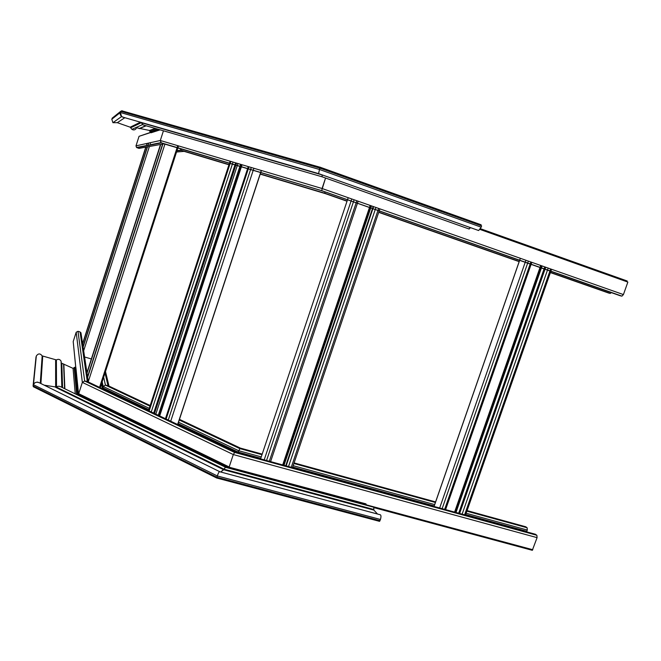 <?xml version="1.0" encoding="UTF-8"?>
<svg xmlns="http://www.w3.org/2000/svg" width="661" height="661" viewBox="0 0 661 661"><rect width="100%" height="100%" fill="white"/><g stroke="black" fill="none" stroke-linecap="round" stroke-linejoin="round"><path stroke-width="0.99" d="M150.303 132.481L139.058 136.315L135.992 145.858L136.538 147.486L138.975 148.394L163.969 143.85L160.954 142.636L160.309 140.496L135.992 145.858M160.317 140.496L161.243 142.817L321.651 190.641L325.559 178.024L322.064 188.509L160.317 140.496L163.441 130.804L160.309 140.496M161.243 142.817L164.192 143.916M181.279 150.303L229.012 164.581L181.461 150.386L180.288 148.717L181.279 150.303L183.923 151.303L181.461 150.386L176.884 150.865M184.138 151.369L176.512 152.013M81.047 333.392L80.047 331.921L77.99 331.31L76.189 332.243L73.206 341.539L75.759 367.499M150.187 405.532L107.999 385.636L105.438 385.132L103.182 386.487L105.438 385.132L107.999 385.636L105.008 373.002M103.033 388.263L103.182 386.487L102.901 388.197L148.733 409.977L102.901 388.197M106.388 390.601L106.595 389.957L106.388 390.601M82.931 342.563L82.402 342.406M235.076 451.843L87.954 381.827L84.666 381.017L82.352 382.389L84.666 381.017L87.293 381.537L80.047 331.921M77.99 331.31L84.666 381.017L234.382 452.347L235.052 451.86L233.308 454.561L229.177 466.955L233.308 454.561L82.352 382.389L78.709 393.692L82.352 382.389L76.189 332.243M532.312 550.316L373.688 507.565L532.312 550.316L537.087 537.649L536.872 535.278L535.236 534.212M235.176 451.893L535.633 534.319M179.238 419.999L239.596 448.522L240.232 448.059L238.018 452.43L260.674 458.651L238.018 452.43L177.966 423.875L238.018 452.438M526.635 531.626L465.592 514.878L526.635 531.626L527.329 530.064L527.131 527.759L525.569 526.734M240.348 448.092L262.194 454.115M627.149 280.983L480.489 228.723L627.173 280.991L626.768 281.379L480.217 229.177M625.57 281.272L480.117 229.326M624.645 280.628L480.134 229.293M325.237 193.59L347.025 201.233M608.632 293.038L610.285 293.418L611.359 292.633M324.939 192.021L324.815 193.268L347.075 201.076M163.969 143.85L321.676 190.682L620.315 295.781L621.935 296.145L623.422 294.575L627.859 282.09L480.026 229.441M621.935 296.145L321.651 190.632L621.794 296.128M91.367 358.948L84.6 356.998M178.073 423.544L238.092 452.058L238.555 450.678L261.252 456.916M260.277 173.934L324.791 193.219L347.083 201.043M479.068 224.649L321.081 168.191M479.787 225.244L320.725 168.068M320.428 167.332L481.142 224.798L480.77 225.261L320.329 167.919L320.288 167.192L319.8 168.084L120.732 111.312L121.921 110.742L122.938 111.155L123.037 111.965M319.8 168.084L481.621 225.897L481.183 227.177L319.354 169.431L319.8 168.084L318.577 173.62L478.101 230.342M481.183 227.177L478.655 230.54M470.731 227.723L468.715 228.871M322.081 174.851L322.147 176.817L143.14 124.912L144.338 125.26L142.594 124.574L141.19 122.417L143.14 124.912M33.661 386.908L33.091 385.867L33.356 386.751L216.775 478.027L379.406 521.314L380.472 519.472C381.29 516.307 381.075 514.696 379.827 514.646L219.7 471.731C219.146 471.582 218.337 472.987 217.279 475.937L216.692 477.994L379.612 521.355M35.967 357.32L36.322 355.998C38.231 353.305 40.181 353.271 42.164 355.882L56.383 359.939C58.416 358.857 59.986 359.278 61.093 361.22L61.242 362.633M219.477 471.557L39.272 382.744C36.479 381.67 34.537 382.322 33.463 384.719L33.091 385.867L216.849 477.234L380.042 520.703M36.322 355.998L33.455 384.71C33.984 383.008 35.463 382.149 37.892 382.132M44.163 385.156L56.507 387.115L44.163 385.156M61.275 363.021L73.057 368.367L74.858 367.219L75.932 367.896M76.412 394.427L77.337 393.295L78.221 393.46L77.345 393.295L76.412 394.427M55.631 360.071L55.648 387.338L223.658 469.74L220.733 472.012L223.988 469.178L223.658 469.74L373.928 510.135L373.82 509.482C373.928 507.631 373.581 506.797 372.779 506.979L225.467 467.269L223.988 469.178L225.434 467.162M377.505 514.027L373.928 510.135M74.338 367.491L76.759 393.642L228.582 467.674L228.45 468.071L228.855 467.112L228.582 467.674L366.136 504.773L365.789 503.839M229.086 466.93L78.221 393.46L228.855 467.112L365.872 503.856M127.193 113.081L319.825 168.01L125.276 112.329M112.824 117.641L111.792 119.236L112.932 122.698L117.319 122.673L130.184 127.185L131.903 129.358C133.729 130.366 135.208 130.019 136.34 128.325M319.354 169.431L120.352 112.502C119.79 114.08 120.409 115.559 122.211 116.939L123.483 117.303L121.591 116.534L120.343 112.502L120.723 111.312L112.122 118.203M137.339 127.937L149.518 130.465L150.229 132.44L151.113 132.762L160.16 129.845M319.899 167.803L123.12 111.717L122.814 111.089L320.164 167.258L122.863 111.106M320.436 167.349L481.117 224.798M111.792 119.236L120.343 112.502L120.732 111.312M33.356 386.751L216.692 478.01L217.279 475.937C218.229 473.235 219.022 471.797 219.667 471.615M380.472 519.472L217.279 475.937L33.463 384.719L33.091 385.867L36 356.998M225.261 467.112L60.944 386.875C59.226 385.991 57.747 386.074 56.507 387.115L223.988 469.178L373.82 509.482M150.543 132.564L139.058 136.315M321.676 190.682L161.441 142.9L136.926 147.692M178.66 148.229L177.693 148.353M75.792 367.524L73.206 341.539M149.973 406.176L105.438 385.132L103.653 377.2M149.27 408.341L103.182 386.487L102.174 381.769M148.841 409.646L102.769 387.759L101.769 383.016M104.512 389.709L104.331 388.883M102.397 388.701L101.43 384.058M366.136 504.781L532.799 549.729M233.308 454.561L537.087 537.649M234.382 452.347L536.872 535.278M292.567 467.401L434.095 506.235L292.575 467.401M238.092 452.058L260.798 458.288M292.691 467.046L434.26 505.913M465.708 514.547L526.875 531.337M293.154 465.683L434.715 504.607M466.162 513.25L527.329 530.064M239.596 448.522L261.996 454.694M293.897 463.485L435.401 502.476M466.889 511.16L527.131 527.759M294.087 462.907L435.599 501.93M467.087 510.606L525.941 526.834M378.703 212.355L519.158 261.64M550.39 272.596L608.74 293.071M378.753 212.189L519.207 261.483L378.77 212.164M550.439 272.448L610.161 293.401M322.064 188.509L623.422 294.575M83.666 350.76L149.378 146.502M149.799 145.172L149.94 144.751M150.287 143.677L150.617 142.636M82.526 348.884L147.502 146.849M147.924 145.544L148.056 145.131M148.394 144.073L148.725 143.049M82.468 348.487L147.304 146.882M147.725 145.577L147.857 145.164M148.196 144.115L148.518 143.098M82.071 345.794L145.949 147.13M146.362 145.85L146.494 145.437M146.825 144.404L147.147 143.396M82.014 345.414L145.759 147.163M146.635 144.445L146.957 143.437M87.293 381.537L235.052 451.86M178.511 422.205L238.555 450.678M107.999 385.636L150.179 405.548M240.257 448.042L179.453 419.347L240.232 448.059M324.815 193.268L260.269 173.959M325.204 193.582L260.211 174.132M228.954 164.779L183.932 151.303M177.817 147.981L100.257 387.685L177.842 147.99M178.404 146.164L177.875 147.808L178.429 146.172M99.555 387.346L177.065 147.758M177.123 147.577L177.652 145.941M88.31 381.587L164.919 144.131M86.971 379.373L162.87 144.048M86.897 378.836L162.606 144.098M86.368 375.192L160.763 144.437M86.294 374.68L160.507 144.478M155.822 414.125L237.233 165.704M237.299 165.523L237.853 163.821M177.627 424.502L260.566 172.661M260.624 172.48L261.194 170.753M170.712 421.206L253.163 170.455M253.221 170.274L253.783 168.555M168.266 420.074L250.552 169.679M250.61 169.489L251.18 167.778M166.118 419.049L248.255 168.993M248.313 168.811L248.875 167.101M159.673 415.959L241.348 166.927M241.405 166.746L241.967 165.043M159.309 415.786L240.968 166.82M241.025 166.63L241.587 164.928M158.987 415.629L240.621 166.712M240.678 166.531L241.24 164.829M158.632 415.455L240.232 166.597M240.29 166.415L240.852 164.713M158.475 415.389L240.075 166.547M240.133 166.365L240.695 164.663M158.285 415.298L239.86 166.489M239.926 166.308L240.48 164.606M154.434 413.464L235.746 165.258M235.803 165.076L236.365 163.383M153.674 413.1L234.936 165.019M234.994 164.837L235.547 163.135M151.245 411.977L232.341 164.242M232.399 164.06L232.961 162.366M149.146 410.977L230.094 163.573M230.152 163.391L230.706 161.697M455.991 512.473L541.376 268.052M541.433 267.887L542.02 266.201M434.07 506.458L519.637 260.409M519.686 260.252L520.281 258.55M464.6 514.836L549.911 271.043M549.96 270.886L550.555 269.209M462.122 514.151L547.448 270.184M547.506 270.027L548.093 268.341M459.618 513.465L544.97 269.316M545.028 269.151L545.614 267.465M544.325 269.085L458.965 513.291L544.35 269.093M544.408 268.936L544.995 267.251M458.693 513.209L544.044 268.986M544.102 268.829L544.697 267.143M455.776 512.415L541.161 267.978M541.219 267.812L541.805 266.127M455.603 512.366L540.987 267.912M541.045 267.755L541.632 266.069M455.231 512.267L540.624 267.788M540.681 267.622L541.268 265.937M454.966 512.192L540.359 267.688M540.409 267.531L541.004 265.846M454.594 512.093L539.987 267.565M540.045 267.408L540.64 265.714M444.655 509.358L530.13 264.103M530.188 263.937L530.775 262.243M442.143 508.673L527.643 263.227M527.701 263.061L528.288 261.368M439.664 507.995L525.181 262.359M525.231 262.202L525.826 260.5M284.007 465.286L370.705 208.091M370.763 207.926L371.358 206.149M260.599 458.866L347.463 199.928M347.521 199.762L348.116 197.97M291.261 467.277L377.91 210.628M377.968 210.462L378.571 208.686M288.535 466.534L375.2 209.669M375.258 209.504L375.861 207.728M286.155 465.881L372.837 208.843M372.895 208.678L373.498 206.901M285.734 465.765L372.424 208.694M372.482 208.529L373.077 206.753M283.784 465.228L370.482 208.017M370.54 207.851L371.143 206.075M283.594 465.17L370.292 207.951M370.35 207.785L370.953 206.001M283.239 465.08L369.945 207.827M370.003 207.661L370.598 205.885M283.057 465.03L369.772 207.761M369.821 207.595L370.424 205.819M282.71 464.931L369.416 207.645M369.474 207.471L370.077 205.695M269.316 461.262L356.122 202.968M356.18 202.803L356.775 201.018M266.557 460.502L353.379 202.01M353.437 201.836L354.032 200.052M264.193 459.849L351.032 201.184M351.09 201.01L351.685 199.225M42.164 355.882L40.271 383.24M42.717 356.395L40.916 383.554M56.383 359.939L56.507 387.115M61.82 363.509L62.58 387.677M63.588 364.013L64.588 388.651M63.836 364.104L64.869 388.792M73.057 368.367L75.247 393.857M74.214 367.871L76.618 394.072L228.045 467.963M74.858 367.219L77.337 393.295L228.855 467.112L366.153 504.169M75.651 367.45L78.221 393.46M124.846 117.699L117.319 122.673M140.413 122.194L130.184 127.185M322.072 174.901L141.322 122.69L130.721 127.738M145.891 125.714L139.107 128.556M146.155 125.788L139.364 128.622M155.285 128.441L149.518 130.465M157.516 129.085L150.187 131.564M158.128 129.259L150.055 131.96M159.21 129.573L150.328 132.489M160.954 142.636L136.538 147.486M181.023 150.146L176.974 150.576M108.991 386.082L105.487 371.523M102.744 387.883L101.736 383.099M88.376 382.025L80.939 332.698M550.448 272.415L610.285 293.418M177.743 424.552L260.69 172.703M260.748 172.513L261.318 170.794M165.457 418.71L247.545 168.778M247.602 168.596L248.164 166.886M154.5 413.497L235.82 165.283M235.878 165.101L236.431 163.399M148.51 410.646L229.408 163.366M229.474 163.193L230.02 161.499M434.021 506.442L519.587 260.393M519.645 260.236L520.232 258.534M465.518 515.084L550.82 271.365M550.877 271.208L551.464 269.523M544.375 268.928L544.97 267.242M445.605 509.623L531.072 264.433M531.13 264.268L531.717 262.574M292.501 467.616L379.141 211.057M379.199 210.892L379.794 209.116M270.605 461.609L357.394 203.414M357.452 203.249L358.047 201.465M469.227 229.053L321.915 176.735M61.093 361.22L61.837 387.305M75.908 367.681L78.502 393.584M121.591 116.534L112.932 122.698M140.735 122.285L130.399 127.292M142.594 124.574L131.903 129.358M155.69 128.556L149.84 130.597M159.07 129.531L150.229 132.44M318.577 173.62L122.211 116.939"/></g></svg>
